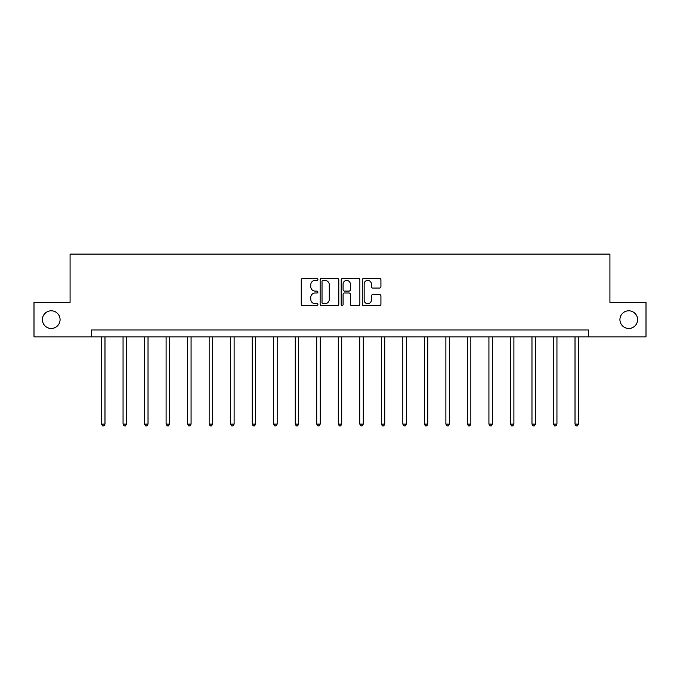 <?xml version="1.0" encoding="UTF-8"?>
<svg xmlns="http://www.w3.org/2000/svg" width="680" height="680" viewBox="0 0 680 680"><rect width="100%" height="100%" fill="white"/><g stroke="black" fill="none" stroke-linecap="round" stroke-linejoin="round"><path stroke-width="1.02" d="M619.922 319.634A8.832 8.832 0 0 0 628.754 328.466A8.832 8.832 0 0 0 637.585 319.634A8.832 8.832 0 0 0 628.754 310.811A8.832 8.832 0 0 0 619.922 319.634M42.415 319.634A8.832 8.832 0 0 0 51.246 328.466A8.832 8.832 0 0 0 60.078 319.634A8.832 8.832 0 0 0 51.246 310.811A8.832 8.832 0 0 0 42.415 319.634M317.925 279.454A0.952 0.952 0 0 0 316.982 278.502L302.591 278.502A1.351 1.351 0 0 0 301.24 279.854L301.24 304.232A1.351 1.351 0 0 0 302.591 305.583L316.982 305.583A0.952 0.952 0 0 0 317.925 304.64A0.952 0.952 0 0 0 316.982 303.688L315.12 303.688A4.335 4.335 0 0 1 310.786 299.353L310.786 297.322A4.335 4.335 0 0 1 315.12 292.995L316.982 292.995A0.952 0.952 0 0 0 317.925 292.043A0.952 0.952 0 0 0 316.982 291.1L315.12 291.1A4.335 4.335 0 0 1 310.786 286.764L310.786 284.733A4.335 4.335 0 0 1 315.12 280.398L316.982 280.398A0.952 0.952 0 0 0 317.925 279.454M379.576 288.048A1.351 1.351 0 0 0 380.927 286.697L380.927 279.854A1.351 1.351 0 0 0 379.576 278.502L363.596 278.502A1.351 1.351 0 0 0 362.245 279.854L362.245 304.232A1.351 1.351 0 0 0 363.596 305.583L379.576 305.583A1.351 1.351 0 0 0 380.927 304.232L380.927 295.97A1.351 1.351 0 0 0 379.576 294.618L372.733 294.618A1.351 1.351 0 0 0 371.382 295.97L371.382 300.067A3.621 3.621 0 0 1 367.761 303.688A3.621 3.621 0 0 1 364.14 300.067L364.14 284.019A3.621 3.621 0 0 1 367.761 280.398A3.621 3.621 0 0 1 371.382 284.019L371.382 286.697A1.351 1.351 0 0 0 372.733 288.048L379.576 288.048M91.596 336.88L34 336.88L34 302.387L70.074 302.387L70.074 254.107L609.926 254.107L609.926 302.387L646 302.387L646 336.88L588.404 336.88L588.404 329.987L91.596 329.987L91.596 336.88L588.404 336.88M338.819 279.854A1.351 1.351 0 0 0 337.458 278.502L321.478 278.502A1.351 1.351 0 0 0 320.127 279.854L320.127 304.232A1.351 1.351 0 0 0 321.478 305.583L337.458 305.583A1.351 1.351 0 0 0 338.819 304.232L338.819 279.854M342.541 278.502L358.522 278.502A1.351 1.351 0 0 1 359.873 279.854L359.873 304.232A1.351 1.351 0 0 1 358.522 305.583L351.679 305.583A1.351 1.351 0 0 1 350.327 304.232L350.327 294.346A1.351 1.351 0 0 0 348.967 292.995L344.437 292.995A1.351 1.351 0 0 0 343.077 294.346L343.077 304.64A0.952 0.952 0 0 1 342.133 305.583A0.952 0.952 0 0 1 341.181 304.64L341.181 279.854A1.351 1.351 0 0 1 342.541 278.502M322.975 280.398A0.952 0.952 0 0 0 322.023 281.35L322.023 302.745A0.952 0.952 0 0 0 322.975 303.688L324.938 303.688A4.335 4.335 0 0 0 329.264 299.353L329.264 284.733A4.335 4.335 0 0 0 324.938 280.398L322.975 280.398M350.327 284.087A3.621 3.621 0 0 0 346.707 280.466A3.621 3.621 0 0 0 343.077 284.087L343.077 289.74A1.351 1.351 0 0 0 344.437 291.1L348.967 291.1A1.351 1.351 0 0 0 350.327 289.74L350.327 284.087M101.532 336.88L101.532 424.099L104.984 424.099L104.984 336.88M104.984 424.099L103.947 425.892L102.57 425.892L101.532 424.099M123.055 336.88L123.055 424.099L126.506 424.099L126.506 336.88M126.506 424.099L125.469 425.892L124.092 425.892L123.055 424.099M144.577 336.88L144.577 424.099L148.028 424.099L148.028 336.88M148.028 424.099L146.99 425.892L145.613 425.892L144.577 424.099M166.099 336.88L166.099 424.099L169.549 424.099L169.549 336.88M169.549 424.099L168.512 425.892L167.135 425.892L166.099 424.099M187.62 336.88L187.62 424.099L191.071 424.099L191.071 336.88M191.071 424.099L190.034 425.892L188.657 425.892L187.62 424.099M209.143 336.88L209.143 424.099L212.594 424.099L212.594 336.88M212.594 424.099L211.556 425.892L210.179 425.892L209.143 424.099M230.665 336.88L230.665 424.099L234.115 424.099L234.115 336.88M234.115 424.099L233.078 425.892L231.701 425.892L230.665 424.099M252.186 336.88L252.186 424.099L255.637 424.099L255.637 336.88M255.637 424.099L254.6 425.892L253.224 425.892L252.186 424.099M273.708 336.88L273.708 424.099L277.159 424.099L277.159 336.88M277.159 424.099L276.123 425.892L274.745 425.892L273.708 424.099M295.231 336.88L295.231 424.099L298.681 424.099L298.681 336.88M298.681 424.099L297.644 425.892L296.267 425.892L295.231 424.099M316.752 336.88L316.752 424.099L320.203 424.099L320.203 336.88M320.203 424.099L319.166 425.892L317.789 425.892L316.752 424.099M338.274 336.88L338.274 424.099L341.725 424.099L341.725 336.88M341.725 424.099L340.688 425.892L339.311 425.892L338.274 424.099M359.796 336.88L359.796 424.099L363.248 424.099L363.248 336.88M363.248 424.099L362.21 425.892L360.833 425.892L359.796 424.099M381.319 336.88L381.319 424.099L384.769 424.099L384.769 336.88M384.769 424.099L383.732 425.892L382.355 425.892L381.319 424.099M402.841 336.88L402.841 424.099L406.291 424.099L406.291 336.88M406.291 424.099L405.254 425.892L403.877 425.892L402.841 424.099M424.363 336.88L424.363 424.099L427.813 424.099L427.813 336.88M427.813 424.099L426.776 425.892L425.399 425.892L424.363 424.099M445.885 336.88L445.885 424.099L449.335 424.099L449.335 336.88M449.335 424.099L448.298 425.892L446.921 425.892L445.885 424.099M467.406 336.88L467.406 424.099L470.858 424.099L470.858 336.88M470.858 424.099L469.82 425.892L468.443 425.892L467.406 424.099M488.929 336.88L488.929 424.099L492.379 424.099L492.379 336.88M492.379 424.099L491.342 425.892L489.965 425.892L488.929 424.099M510.45 336.88L510.45 424.099L513.902 424.099L513.902 336.88M513.902 424.099L512.865 425.892L511.488 425.892L510.45 424.099M531.972 336.88L531.972 424.099L535.423 424.099L535.423 336.88M535.423 424.099L534.387 425.892L533.01 425.892L531.972 424.099M553.494 336.88L553.494 424.099L556.946 424.099L556.946 336.88M556.946 424.099L555.909 425.892L554.531 425.892L553.494 424.099M575.016 336.88L575.016 424.099L578.467 424.099L578.467 336.88M578.467 424.099L577.431 425.892L576.053 425.892L575.016 424.099"/></g></svg>

